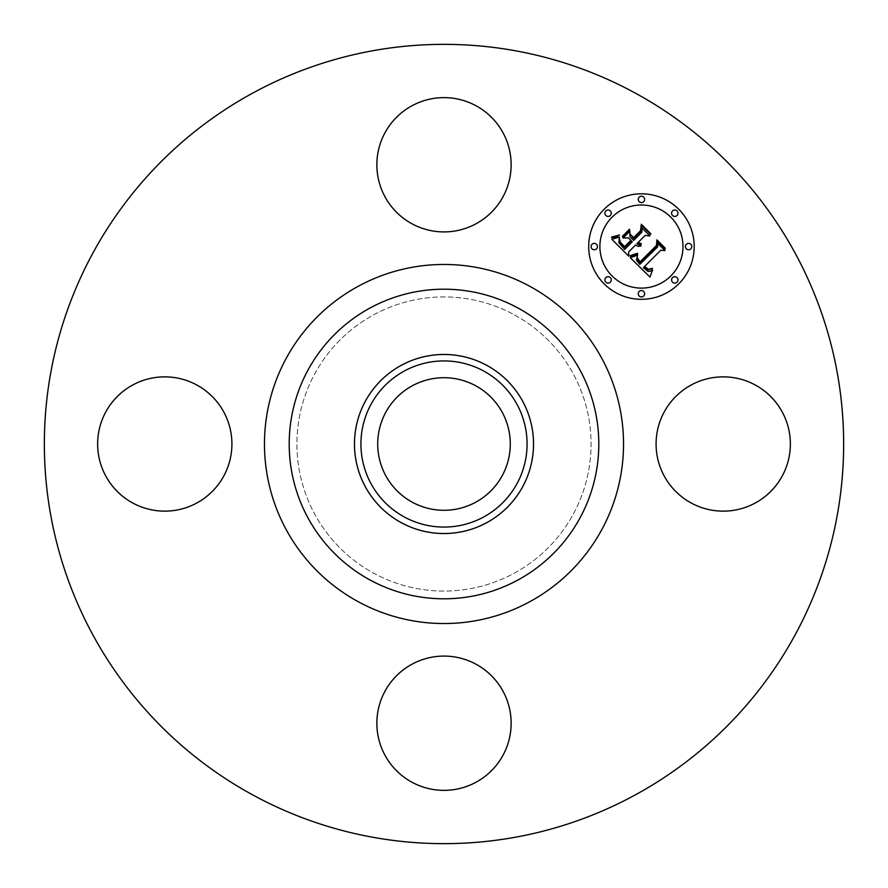 <?xml version="1.0" encoding="UTF-8"?>
<svg xmlns="http://www.w3.org/2000/svg" width="888" height="888" viewBox="0 0 888 888"><rect width="100%" height="100%" fill="white"/><g stroke="black" fill="none" stroke-linecap="round" stroke-linejoin="round"><path stroke-width="0.67" stroke-dasharray="4.44 3.33" d="M664.302 411.81A67.144 67.144 0 0 1 755.411 385.081A67.144 67.144 0 0 1 782.15 476.19A67.144 67.144 0 0 1 691.042 502.919A67.144 67.144 0 0 1 664.302 411.81M252.392 794.727A399.656 399.656 0 0 1 93.273 252.392A399.656 399.656 0 0 1 635.608 93.273A399.656 399.656 0 0 1 794.727 635.608A399.656 399.656 0 0 1 252.392 794.727M514.507 314.929A147.075 147.075 0 0 1 573.071 514.507A147.075 147.075 0 0 1 373.493 573.071A147.075 147.075 0 0 1 314.929 373.493A147.075 147.075 0 0 1 514.507 314.929A147.075 147.075 0 0 1 573.071 514.507A147.075 147.075 0 0 1 373.493 573.071A147.075 147.075 0 0 1 314.929 373.493A147.075 147.075 0 0 1 514.507 314.929M476.19 664.302A67.144 67.144 0 0 1 502.919 755.411A67.144 67.144 0 0 1 411.81 782.15A67.144 67.144 0 0 1 385.081 691.042A67.144 67.144 0 0 1 476.19 664.302M223.698 476.19A67.144 67.144 0 0 1 132.59 502.919A67.144 67.144 0 0 1 105.85 411.81A67.144 67.144 0 0 1 196.958 385.081A67.144 67.144 0 0 1 223.698 476.19M411.81 223.698A67.144 67.144 0 0 1 385.081 132.59A67.144 67.144 0 0 1 476.19 105.85A67.144 67.144 0 0 1 502.919 196.958A67.144 67.144 0 0 1 411.81 223.698M475.779 385.825A66.289 66.289 0 0 1 502.175 475.779A66.289 66.289 0 0 1 412.221 502.175A66.289 66.289 0 0 1 385.825 412.221A66.289 66.289 0 0 1 475.779 385.825M604.14 209.257A52.758 52.758 0 0 0 604.14 283.86A52.758 52.758 0 0 0 678.743 283.86A52.758 52.758 0 0 0 678.743 209.257A52.758 52.758 0 0 0 604.14 209.257M670.829 275.946A41.57 41.57 0 0 0 670.829 217.172A41.57 41.57 0 0 0 612.054 217.172A41.57 41.57 0 0 0 612.054 275.946A41.57 41.57 0 0 0 670.829 275.946M610.356 282.162A3.197 3.197 0 0 0 610.356 277.644A3.197 3.197 0 0 0 605.838 277.644A3.197 3.197 0 0 0 605.838 282.162A3.197 3.197 0 0 0 610.356 282.162M610.356 215.473A3.197 3.197 0 0 0 610.356 210.944A3.197 3.197 0 0 0 605.838 210.944A3.197 3.197 0 0 0 605.838 215.473A3.197 3.197 0 0 0 610.356 215.473M596.547 248.818A3.197 3.197 0 0 0 596.547 244.3A3.197 3.197 0 0 0 592.019 244.3A3.197 3.197 0 0 0 592.019 248.818A3.197 3.197 0 0 0 596.547 248.818M677.056 215.473A3.197 3.197 0 0 0 677.056 210.944A3.197 3.197 0 0 0 672.527 210.944A3.197 3.197 0 0 0 672.527 215.473A3.197 3.197 0 0 0 677.056 215.473M643.7 201.654A3.197 3.197 0 0 0 643.7 197.136A3.197 3.197 0 0 0 639.182 197.136A3.197 3.197 0 0 0 639.182 201.654A3.197 3.197 0 0 0 643.7 201.654M672.527 277.644A3.197 3.197 0 0 0 672.527 282.162A3.197 3.197 0 0 0 677.056 282.162A3.197 3.197 0 0 0 677.056 277.644A3.197 3.197 0 0 0 672.527 277.644M639.182 291.453A3.197 3.197 0 0 0 639.182 295.981A3.197 3.197 0 0 0 643.7 295.981A3.197 3.197 0 0 0 643.7 291.453A3.197 3.197 0 0 0 639.182 291.453M686.346 244.3A3.197 3.197 0 0 0 686.346 248.818A3.197 3.197 0 0 0 690.864 248.818A3.197 3.197 0 0 0 690.864 244.3A3.197 3.197 0 0 0 686.346 244.3M628.771 256.21L628.671 251.903L635.553 245.021L638.283 246.398L641.092 245.932L636.918 243.656L637.684 242.89L641.247 244.355L641.28 243.701L638.128 242.446L645.143 235.442L649.916 235.975L641.913 227.972L641.88 232.179L633.666 240.393L629.925 236.663L629.892 231.213L623.065 238.051L628.427 237.895L630.891 240.359L624.597 246.653L620.468 242.335L619.447 239.061L620.257 243.012L624.564 247.497L631.301 240.77L632.289 241.758L624.664 249.395L618.914 242.779L619.413 237.063L611.854 239.283L628.771 256.21M630.269 257.709L649.961 277.067L652.658 269.652L650.216 271.262L648.007 271.406L643.367 267.665L644.344 267.044L648.407 269.93L652.358 268.287L648.495 269.319L644.588 266.444L660.805 250.227L664.99 250.594L657.542 243.146L657.686 246.853L639.826 264.324L636.474 260.184L637.573 255.134L630.269 257.709M622.444 236.286L622.621 236.952L629.67 229.914L629.492 229.237L622.444 236.286M630.269 255.655L630.447 256.288L632.112 255.988L637.673 253.824L637.395 253.258L630.269 255.655M611.61 237.052L611.621 237.618L616.05 237.052L619.524 234.998L611.61 237.052M637.162 257.464L637.273 259.673L640.07 262.837L657.053 245.854L657.364 241.181L665.179 248.984L665.234 248.174L656.909 239.838L656.432 245.499L640.026 261.871L637.162 257.464M630.291 234.277L633.599 238.472L641.214 230.858L641.769 225.574L650.693 234.51L650.726 233.655L641.291 224.22L640.603 230.647L633.632 237.618L630.291 234.277"/><path stroke-width="1.33" d="M664.302 411.81A67.144 67.144 0 0 1 755.411 385.081A67.144 67.144 0 0 1 782.15 476.19A67.144 67.144 0 0 1 691.042 502.919A67.144 67.144 0 0 1 664.302 411.81M252.392 794.727A399.656 399.656 0 0 1 93.273 252.392A399.656 399.656 0 0 1 635.608 93.273A399.656 399.656 0 0 1 794.727 635.608A399.656 399.656 0 0 1 252.392 794.727M475.779 385.825A66.289 66.289 0 0 1 502.175 475.779A66.289 66.289 0 0 1 412.221 502.175A66.289 66.289 0 0 1 385.825 412.221A66.289 66.289 0 0 1 475.779 385.825M404.173 371.095A83.072 83.072 0 0 0 371.095 483.827A83.072 83.072 0 0 0 483.827 516.905A83.072 83.072 0 0 0 516.905 404.173A83.072 83.072 0 0 0 404.173 371.095M486.924 522.566A89.522 89.522 0 0 1 365.434 401.076A89.522 89.522 0 0 1 486.924 365.434A89.522 89.522 0 0 1 522.566 486.924A89.522 89.522 0 0 1 354.479 444A89.522 89.522 0 0 1 486.924 365.434A89.522 89.522 0 0 1 486.924 522.566M411.81 223.698A67.144 67.144 0 0 1 385.081 132.59A67.144 67.144 0 0 1 476.19 105.85A67.144 67.144 0 0 1 502.919 196.958A67.144 67.144 0 0 1 411.81 223.698M223.698 476.19A67.144 67.144 0 0 1 132.59 502.919A67.144 67.144 0 0 1 105.85 411.81A67.144 67.144 0 0 1 196.958 385.081A67.144 67.144 0 0 1 223.698 476.19M476.19 664.302A67.144 67.144 0 0 1 502.919 755.411A67.144 67.144 0 0 1 411.81 782.15A67.144 67.144 0 0 1 385.081 691.042A67.144 67.144 0 0 1 476.19 664.302M678.743 283.86A52.758 52.758 0 0 1 604.14 283.86A52.758 52.758 0 0 1 604.14 209.257A52.758 52.758 0 0 1 678.743 209.257A52.758 52.758 0 0 1 678.743 283.86M612.054 217.172A41.57 41.57 0 0 1 670.829 217.172A41.57 41.57 0 0 1 670.829 275.946A41.57 41.57 0 0 1 612.054 275.946A41.57 41.57 0 0 1 612.054 217.172M630.269 257.709L637.573 255.134L636.474 260.184L639.826 264.324L657.686 246.853L657.542 243.146L664.99 250.594L660.805 250.227L644.588 266.444L648.495 269.319L652.358 268.287L648.407 269.93L644.344 267.044L643.367 267.665L648.007 271.406L650.216 271.262L652.658 269.652L649.961 277.067L630.269 257.709M630.269 255.655L637.395 253.258L637.673 253.824L632.112 255.988L630.447 256.288L630.269 255.655M637.162 257.464L640.026 261.871L656.432 245.499L656.909 239.838L665.234 248.174L665.179 248.984L657.364 241.181L657.053 245.854L640.07 262.837L637.273 259.673L637.162 257.464M628.771 256.21L611.854 239.283L619.413 237.063L618.914 242.779L624.664 249.395L632.289 241.758L631.301 240.77L624.564 247.497L620.257 243.012L619.447 239.061L620.468 242.335L624.597 246.653L630.891 240.359L628.427 237.895L623.065 238.051L629.892 231.213L629.925 236.663L633.666 240.393L641.88 232.179L641.913 227.972L649.916 235.975L645.143 235.442L638.128 242.446L641.28 243.701L641.247 244.355L637.684 242.89L636.918 243.656L641.092 245.932L638.283 246.398L635.553 245.021L628.671 251.903L628.771 256.21M611.61 237.052L619.524 234.998L616.05 237.052L611.621 237.618L611.61 237.052M622.444 236.286L629.492 229.237L629.67 229.914L622.621 236.952L622.444 236.286M630.291 234.277L633.632 237.618L640.603 230.647L641.291 224.22L650.726 233.655L650.693 234.51L641.769 225.574L641.214 230.858L633.599 238.472L630.291 234.277M605.838 277.644A3.197 3.197 0 0 1 610.356 277.644A3.197 3.197 0 0 1 610.356 282.162A3.197 3.197 0 0 1 605.838 282.162A3.197 3.197 0 0 1 605.838 277.644M605.838 210.944A3.197 3.197 0 0 1 610.356 210.944A3.197 3.197 0 0 1 610.356 215.473A3.197 3.197 0 0 1 605.838 215.473A3.197 3.197 0 0 1 605.838 210.944M592.019 244.3A3.197 3.197 0 0 1 596.547 244.3A3.197 3.197 0 0 1 596.547 248.818A3.197 3.197 0 0 1 592.019 248.818A3.197 3.197 0 0 1 592.019 244.3M672.527 210.944A3.197 3.197 0 0 1 677.056 210.944A3.197 3.197 0 0 1 677.056 215.473A3.197 3.197 0 0 1 672.527 215.473A3.197 3.197 0 0 1 672.527 210.944M639.182 197.136A3.197 3.197 0 0 1 643.7 197.136A3.197 3.197 0 0 1 643.7 201.654A3.197 3.197 0 0 1 639.182 201.654A3.197 3.197 0 0 1 639.182 197.136M677.056 282.162A3.197 3.197 0 0 1 672.527 282.162A3.197 3.197 0 0 1 672.527 277.644A3.197 3.197 0 0 1 677.056 277.644A3.197 3.197 0 0 1 677.056 282.162M643.7 295.981A3.197 3.197 0 0 1 639.182 295.981A3.197 3.197 0 0 1 639.182 291.453A3.197 3.197 0 0 1 643.7 291.453A3.197 3.197 0 0 1 643.7 295.981M690.864 248.818A3.197 3.197 0 0 1 686.346 248.818A3.197 3.197 0 0 1 686.346 244.3A3.197 3.197 0 0 1 690.864 244.3A3.197 3.197 0 0 1 690.864 248.818M518.215 308.147A154.812 154.812 0 0 1 579.853 518.215A154.812 154.812 0 0 1 369.785 579.853A154.812 154.812 0 0 1 308.147 369.785A154.812 154.812 0 0 1 518.215 308.147M530.069 286.447A179.52 179.52 0 0 1 601.553 530.069A179.52 179.52 0 0 1 357.931 601.553A179.52 179.52 0 0 1 286.447 357.931A179.52 179.52 0 0 1 530.069 286.447"/></g></svg>
